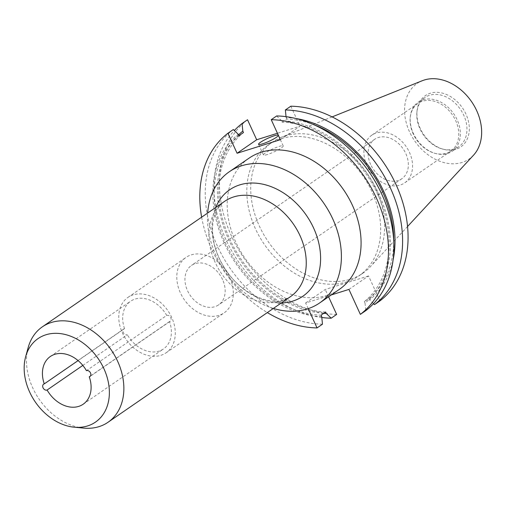<?xml version="1.0" encoding="UTF-8"?>
<svg xmlns="http://www.w3.org/2000/svg" width="507" height="507" viewBox="0 0 507 507"><rect width="100%" height="100%" fill="white"/><g stroke="black" fill="none" stroke-linecap="round" stroke-linejoin="round"><path stroke-width="0.38" stroke-dasharray="2.54 1.9" d="M82.825 365.42L127.352 334.766A3.422 2.579 55.5 0 1 127.206 334.816A3.422 2.579 55.5 0 1 123.467 332.871A3.422 2.579 55.5 0 1 123.86 328.923A3.422 2.579 55.5 0 1 124.392 328.669A3.422 2.579 55.5 0 1 124.538 328.625L78.091 360.604M124.538 328.625A28.962 21.826 55.5 0 1 130.603 301.24A28.962 21.826 55.5 0 1 135.103 299.06A28.962 21.826 55.5 0 1 166.702 315.424L86.444 370.68M166.702 315.424A3.422 2.579 55.5 0 1 166.841 315.373A3.422 2.579 55.5 0 1 170.58 317.319A3.422 2.579 55.5 0 1 170.194 321.267A3.422 2.579 55.5 0 1 169.661 321.527A3.422 2.579 55.5 0 1 169.515 321.565A28.962 21.826 55.5 0 1 163.45 348.949A28.962 21.826 55.5 0 1 127.352 334.766M218.904 315.386A33.633 25.344 55.5 0 1 182.14 296.265A33.633 25.344 55.5 0 1 185.987 257.442A33.633 25.344 55.5 0 1 191.209 254.901A33.633 25.344 55.5 0 1 227.973 274.027A33.633 25.344 55.5 0 1 224.132 312.851A33.633 25.344 55.5 0 1 218.904 315.386M133.183 294.859A33.633 25.344 -124.5 0 0 127.954 297.394A33.633 25.344 -124.5 0 0 124.107 336.217A33.633 25.344 -124.5 0 0 160.871 355.337A33.633 25.344 -124.5 0 0 166.1 352.802A33.633 25.344 -124.5 0 0 169.94 313.979A33.633 25.344 -124.5 0 0 133.183 294.859M83.718 428.111A57.918 43.646 55.5 0 1 32.714 387.855A57.918 43.646 55.5 0 1 28.202 347.472M222.611 279.649A23.943 18.043 -124.5 0 0 191.481 265.421A23.943 18.043 -124.5 0 0 187.508 290.638A23.943 18.043 -124.5 0 0 218.637 304.865A23.943 18.043 -124.5 0 0 222.611 279.649M370.674 164.534A23.943 18.043 55.5 0 1 374.648 139.317A23.943 18.043 55.5 0 1 405.777 153.539A23.943 18.043 55.5 0 1 401.804 178.756A23.943 18.043 55.5 0 1 370.674 164.534M339.303 289.408A79.643 60.016 55.5 0 1 235.761 242.093A79.643 60.016 55.5 0 1 248.981 158.216M273.368 308.433A79.643 60.016 55.5 0 1 216.064 255.648A79.643 60.016 55.5 0 1 207.674 213.022M366.998 165.681A28.962 21.826 55.5 0 1 371.802 135.185A28.962 21.826 55.5 0 1 409.46 152.392A28.962 21.826 55.5 0 1 404.649 182.888A28.962 21.826 55.5 0 1 366.998 165.681M413.199 133.873A28.962 21.826 55.5 0 1 410.22 117.535A28.962 21.826 55.5 0 1 418.009 103.377A28.962 21.826 55.5 0 1 455.66 120.584A28.962 21.826 55.5 0 1 450.85 151.08A28.962 21.826 55.5 0 1 434.841 153.298A28.962 21.826 55.5 0 1 413.199 133.873M422.977 99.803A29.856 22.498 55.5 0 1 457.156 119.798A29.856 22.498 55.5 0 1 452.2 151.244A29.856 22.498 55.5 0 1 447.561 153.494A29.856 22.498 55.5 0 1 435.697 153.532A29.856 22.498 55.5 0 1 413.382 133.499A29.856 22.498 55.5 0 1 410.315 116.654A29.856 22.498 55.5 0 1 418.338 102.059A29.856 22.498 55.5 0 1 422.977 99.803M454.164 148.944A29.856 22.498 55.5 0 1 442.3 148.982A29.856 22.498 55.5 0 1 416.919 112.11A29.856 22.498 55.5 0 1 424.942 97.509A29.856 22.498 55.5 0 1 429.587 95.259A29.856 22.498 55.5 0 1 462.219 112.231A29.856 22.498 55.5 0 1 458.81 146.694A29.856 22.498 55.5 0 1 454.164 148.944M325.64 312.014A104.087 78.433 55.5 0 1 229.912 239.386A104.087 78.433 55.5 0 1 243.474 132.549M238.892 135.705A104.087 78.433 -124.5 0 0 225.33 242.549A104.087 78.433 -124.5 0 0 321.058 315.17M267.455 154.496A10.862 1.616 155.4 0 1 263.463 154.971A10.862 1.616 155.4 0 1 268.577 151.01A10.862 1.616 155.4 0 1 279.218 146.403A10.862 1.616 155.4 0 1 283.21 145.927A10.862 1.616 155.4 0 1 278.09 149.888A10.862 1.616 155.4 0 1 267.455 154.496M295.866 118.511A105.633 79.599 -124.5 0 0 286.119 117.535L286.037 116.667M455.945 149.28A31.174 23.493 55.5 0 1 443.555 149.318A31.174 23.493 55.5 0 1 417.052 110.818A31.174 23.493 55.5 0 1 430.278 93.225A31.174 23.493 55.5 0 1 465.965 114.094A31.174 23.493 55.5 0 1 455.945 149.28M284.877 136.015A79.643 60.016 55.5 0 1 368.443 175.593A79.643 60.016 55.5 0 1 370.452 266.606A79.643 60.016 55.5 0 1 362.828 273.216A79.643 60.016 55.5 0 1 350.445 279.224A79.643 60.016 55.5 0 1 263.399 233.942A79.643 60.016 55.5 0 1 272.5 142.017A79.643 60.016 55.5 0 1 281.398 137.251A79.643 60.016 55.5 0 1 284.877 136.015M346.528 281.924A79.643 60.016 -124.5 0 0 358.905 275.916A79.643 60.016 -124.5 0 0 368.006 183.99A79.643 60.016 -124.5 0 0 280.96 138.715A79.643 60.016 -124.5 0 0 268.583 144.717A79.643 60.016 -124.5 0 0 259.483 236.642A79.643 60.016 -124.5 0 0 346.528 281.924M473.506 155.212A45.852 34.552 55.5 0 1 461.985 162.474A45.852 34.552 55.5 0 1 410.087 133.024A45.852 34.552 55.5 0 1 422.23 80.74M90.455 375.998L169.515 321.565M201.634 217.18A112.224 84.568 -124.5 0 0 267.328 312.591M308.224 308.649L305.626 302.977L331.248 294.954M280.39 139.698L299.992 126.205L277.443 133.265M290.834 106.197L299.992 126.205M276.657 115.957L281.537 120.698A105.633 79.599 55.5 0 1 379.059 194.415A105.633 79.599 55.5 0 1 365.027 303.059L365.788 310.633M393.724 240.514A104.087 78.433 55.5 0 1 368.95 298.452L364.362 301.608A104.087 78.433 -124.5 0 0 377.93 194.77A104.087 78.433 -124.5 0 0 282.196 122.143L281.537 120.698M282.196 122.143L286.785 118.987A104.087 78.433 55.5 0 1 314.074 124.83M286.119 117.535L286.785 118.987M348.936 289.415L368.538 275.922L379.965 300.873M373.501 303.674L369.616 299.903A105.633 79.599 -124.5 0 0 393.128 259.774M368.95 298.452L369.616 299.903M365.027 303.059L364.362 301.608M305.626 302.977L325.228 289.484L368.538 275.922M328.574 296.791L325.228 289.484M322.477 324.195A112.224 84.568 55.5 0 1 217.3 245.832A112.224 84.568 55.5 0 1 233.347 129.519M321.717 316.622A105.633 79.599 55.5 0 1 224.195 242.904A105.633 79.599 55.5 0 1 238.227 134.254M238.518 134.887A105.633 79.599 -124.5 0 0 229.715 241.744A105.633 79.599 -124.5 0 0 323.739 313.32M321.806 317.49A112.224 84.568 55.5 0 1 226.502 240.901A112.224 84.568 55.5 0 1 234.342 130.483M336.654 314.435A112.224 84.568 55.5 0 1 231.477 236.072A112.224 84.568 55.5 0 1 247.524 119.76M290.416 296.696A57.918 43.646 55.5 0 1 281.417 301.063A57.918 43.646 55.5 0 1 215.114 262.284A57.918 43.646 55.5 0 1 224.728 201.279C219.157 205.094 215.83 211.533 214.841 214.886C212.446 221.489 211.913 229.487 213.257 238.867C214.943 249.457 219.094 259.749 225.697 269.737C241.345 294.256 270.117 305.512 283.99 299.802L290.416 296.696M281.391 302.907A64.598 48.678 55.5 0 1 226.204 270.58A64.598 48.678 55.5 0 1 215.703 207.496M123.86 328.923L43.602 384.179M170.194 321.267L89.935 376.524M127.954 297.394L185.987 257.442M374.648 139.317L191.481 265.421M418.009 103.377L371.802 135.185M410.22 117.535L410.315 116.654M424.942 97.509L418.338 102.059M263.463 154.971L258.576 144.311M442.3 148.982L443.555 149.318M416.919 112.11L417.052 110.818M362.828 273.216L358.905 275.916M407.565 226.49L370.452 266.606M83.192 404.206L163.45 348.949M50.345 356.497L130.603 301.24M166.1 352.802L224.132 312.851M401.804 178.756L218.637 304.865M450.85 151.08L404.649 182.888M434.841 153.298L435.697 153.532M458.81 146.694L452.2 151.244M283.21 145.927L278.33 135.268M272.5 142.017L268.583 144.717M332.117 116.902L281.398 137.251"/><path stroke-width="0.76" d="M78.091 360.604L44.28 383.881A3.422 2.579 -124.5 0 0 44.134 383.919A3.422 2.579 -124.5 0 0 43.602 384.179A3.422 2.579 -124.5 0 0 43.215 388.128A3.422 2.579 -124.5 0 0 46.948 390.073A3.422 2.579 -124.5 0 0 47.094 390.022L82.825 365.42M44.28 383.881A28.962 21.826 55.5 0 1 50.345 356.497A28.962 21.826 55.5 0 1 54.845 354.311A28.962 21.826 55.5 0 1 86.444 370.68A3.422 2.579 55.5 0 1 86.589 370.63A3.422 2.579 55.5 0 1 90.322 372.575A3.422 2.579 55.5 0 1 89.935 376.524A3.422 2.579 55.5 0 1 89.403 376.783A3.422 2.579 55.5 0 1 89.257 376.821A28.962 21.826 55.5 0 1 83.192 404.206A28.962 21.826 55.5 0 1 47.094 390.022M87.629 425.918A50.681 38.19 -124.5 0 0 103.922 368.716A50.681 38.19 -124.5 0 0 45.909 334.785A50.681 38.19 -124.5 0 0 25.667 356.649A50.681 38.19 -124.5 0 0 74.244 427.205A50.681 38.19 -124.5 0 0 87.629 425.918M25.667 356.649L28.202 347.472A57.918 43.646 55.5 0 1 42.328 326.857A57.918 43.646 55.5 0 1 51.334 322.49A57.918 43.646 55.5 0 1 117.637 361.269A57.918 43.646 55.5 0 1 108.023 422.268A57.918 43.646 55.5 0 1 99.017 426.641A57.918 43.646 55.5 0 1 83.718 428.111L74.244 427.205M207.674 213.022A79.643 60.016 55.5 0 1 229.284 171.772A79.643 60.016 55.5 0 1 241.668 165.764A79.643 60.016 55.5 0 1 332.833 219.094A79.643 60.016 55.5 0 1 319.613 302.971A79.643 60.016 55.5 0 1 307.229 308.972A79.643 60.016 55.5 0 1 273.368 308.433M229.284 171.772L248.981 158.216A79.643 60.016 55.5 0 1 352.523 205.531A79.643 60.016 55.5 0 1 339.303 289.408L319.613 302.971M331.248 294.954L348.936 289.415L360.363 314.372A112.224 84.568 -124.5 0 0 376.409 198.053A112.224 84.568 -124.5 0 0 271.232 119.69L280.39 139.698L237.08 153.26L256.681 139.761L247.524 119.76L242.054 123.524L242.815 131.098L243.474 132.549L238.892 135.705L238.227 134.254L233.347 129.519L227.922 133.252A112.224 84.568 -124.5 0 0 201.634 217.18M262.575 143.836A10.862 1.616 155.4 0 1 258.576 144.311A10.862 1.616 155.4 0 1 263.697 140.35A10.862 1.616 155.4 0 1 274.331 135.743A10.862 1.616 155.4 0 1 278.33 135.268A10.862 1.616 155.4 0 1 273.21 139.229A10.862 1.616 155.4 0 1 262.575 143.836M393.128 259.774A105.633 79.599 -124.5 0 0 383.647 191.253A105.633 79.599 -124.5 0 0 295.866 118.511M374.496 304.637A112.224 84.568 -124.5 0 0 390.542 188.325A112.224 84.568 -124.5 0 0 285.365 109.962L290.834 106.197A112.224 84.568 55.5 0 1 396.011 184.561A112.224 84.568 55.5 0 1 379.965 300.873L374.496 304.637L373.501 303.674M286.037 116.667L285.365 109.962M332.117 116.902L422.23 80.74A45.852 34.552 55.5 0 1 424.239 80.024A45.852 34.552 55.5 0 1 472.347 102.813A45.852 34.552 55.5 0 1 473.506 155.212L407.565 226.49M89.257 376.821L90.455 375.998M237.08 153.26L227.922 133.252M267.328 312.591A112.224 84.568 -124.5 0 0 317.052 327.928L308.224 308.649M277.443 133.265L256.681 139.761M271.232 119.69L276.657 115.957A112.224 84.568 55.5 0 1 381.834 194.32A112.224 84.568 55.5 0 1 365.788 310.633L360.363 314.372M323.739 313.32A105.633 79.599 -124.5 0 0 326.305 313.459L331.185 318.2L336.654 314.435L328.574 296.791M317.052 327.928L322.477 324.195L321.717 316.622L321.058 315.17L325.64 312.014L326.305 313.459M242.815 131.098A105.633 79.599 -124.5 0 0 238.518 134.887M331.185 318.2A112.224 84.568 55.5 0 1 321.806 317.49M234.342 130.483A112.224 84.568 55.5 0 1 242.054 123.524M314.074 124.83A104.087 78.433 55.5 0 1 393.724 240.514M42.328 326.857L224.728 201.279A57.918 43.646 55.5 0 1 233.733 196.912A57.918 43.646 55.5 0 1 300.03 235.692A57.918 43.646 55.5 0 1 290.416 296.696L108.023 422.268M215.703 207.496A64.598 48.678 55.5 0 1 239.71 184.897A64.598 48.678 55.5 0 1 313.662 228.15A64.598 48.678 55.5 0 1 292.894 301.057A64.598 48.678 55.5 0 1 281.391 302.907"/></g></svg>
